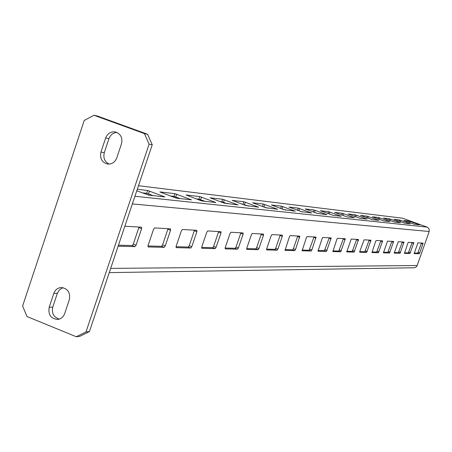 <?xml version="1.0" encoding="UTF-8"?>
<svg xmlns="http://www.w3.org/2000/svg" width="452" height="452" viewBox="0 0 452 452"><rect width="100%" height="100%" fill="white"/><g stroke="black" fill="none" stroke-linecap="round" stroke-linejoin="round"><path stroke-width="0.68" d="M53.799 293.427C55.189 289.805 57.681 287.834 61.269 287.512C67.834 288.5 70.523 292.557 69.337 299.687L64.687 313.586C63.365 317.05 61.003 319.005 57.596 319.445C50.822 318.66 48.019 314.609 49.178 307.281L53.799 293.427L57.364 293.269L59.568 289.692L63.043 287.658M85.993 331.926L149.098 144.177L144.454 133.617L93.943 115.26L84.213 120.481L22.6 306.038L27.018 316.541L76.275 336.74L85.993 331.926L89.423 331.57L152.239 144.787L149.098 144.177M105.649 137.99C107.542 133.43 110.763 131.413 115.311 131.933C120.712 133.798 122.774 137.753 121.492 143.804L116.757 157.946C114.961 162.319 111.881 164.347 107.514 164.036C101.858 162.33 99.672 158.353 100.943 152.092L105.649 137.99L108.983 138.623C110.469 134.798 113.119 132.741 116.927 132.447M144.454 133.617L147.618 134.278L152.239 144.787M93.943 115.26L97.327 116.006L147.618 134.278M76.275 336.74L79.744 336.361L89.423 331.57M57.364 293.269L52.76 307.055C51.517 313.304 53.715 317.315 59.359 319.089M108.983 138.623L104.299 152.652C103.039 157.968 104.678 161.788 109.209 164.104M302.512 212.016L297.552 210.27M280.302 208.332L285.856 210.191M261.731 206.242L267.929 208.225M241.662 203.988L248.594 206.106M219.909 201.547L221.864 201.767L227.678 203.812M196.253 198.886L198.931 199.191L204.988 201.321M170.432 195.987L173.952 196.383L180.275 198.609M142.131 192.812L146.657 193.315L153.256 195.643M403.924 220.497L409.252 221.124L419.625 224.87L414.427 224.299L403.918 220.519M138.476 185.71L402.619 218.226L427.513 227.249L429.078 228.865L429.202 231.497L417.066 265.787L415.964 267.143L414.354 267.759L109.248 272.618M393.997 219.339L399.624 219.994L410.263 223.842L404.772 223.243L393.991 219.356M383.499 218.107L389.449 218.802L400.37 222.757L394.562 222.118L383.494 218.13M372.386 216.802L378.691 217.542L389.906 221.604L383.748 220.932L372.375 216.83M360.594 215.423L367.284 216.209L378.816 220.39L372.278 219.678L360.589 215.446M348.068 213.954L355.176 214.79L367.035 219.096L360.086 218.339L348.057 213.982M334.689 212.395L342.3 213.282L354.509 217.723L347.108 216.915L334.689 212.4M320.457 210.728L328.581 211.672L341.158 216.259L333.254 215.395L320.457 210.734M313.931 209.954L305.236 208.943L317.118 213.361L326.898 214.694L313.931 209.954L313.242 211.943M298.247 208.118L288.93 207.033L301.19 211.604L311.637 213.016L298.247 208.118L297.512 210.253M281.426 206.152L271.409 204.982L284.071 209.717L295.263 211.22L281.426 206.152L280.664 208.372M263.335 204.027L252.532 202.773L265.629 207.683L277.647 209.287L263.335 204.027L262.544 206.332M243.826 201.745L232.147 200.383L245.696 205.485L258.646 207.202L243.826 201.745L243.001 204.14M222.717 199.27L210.05 197.795L224.096 203.101L238.085 204.942L222.717 199.27L221.864 201.767M199.818 196.586L186.032 194.981L200.603 200.513L202.343 201.033L215.773 202.496L199.818 196.586L198.931 199.191M174.873 193.665L159.816 191.914L174.958 197.682L176.794 198.23L191.473 199.829L174.873 193.665L173.952 196.383M136.764 190.795L148.798 195.157L164.895 196.908L147.612 190.473L137.278 189.264M409.953 253.499L404.461 253.363L407.873 243.148L408.371 242.312L413.8 242.617L409.953 253.499L408.314 252.9L404.483 252.798M394.234 253.103L398.252 241.735L403.998 242.063L400.048 253.25L394.251 253.109M383.409 252.832L387.539 241.131L393.63 241.475L389.567 252.99L383.426 252.837M378.46 252.713L371.945 252.549L375.612 241.402L376.171 240.487L382.624 240.848L378.46 252.713L376.685 252.058L371.934 251.928M366.668 252.414L359.736 252.244L359.82 251.278L364.092 239.803L370.951 240.187L366.668 252.414L364.843 251.741L359.724 251.606M346.718 251.911L351.227 239.068L358.549 239.487L354.119 252.103L346.74 251.917M340.751 251.77L332.875 251.572L336.859 239.3L337.503 238.294L345.317 238.735L340.751 251.77L338.819 251.046L332.841 250.888M318.01 251.193L326.474 251.408L331.18 237.938L322.818 237.458L322.146 238.503L317.993 251.182M302.128 250.798L311.191 251.029L311.874 249.962L316.05 237.08L307.083 236.565L306.377 237.645L302.111 250.792M285.048 250.368L294.789 250.617L295.512 249.515L299.817 236.159L290.173 235.611L289.433 236.729L285.031 250.363M266.64 249.911L277.144 250.176L277.912 249.029L282.291 236.339L282.353 235.17L271.957 234.577L271.172 235.735L266.691 248.724L266.623 249.899M246.758 249.408L258.115 249.696L258.923 248.51L263.465 235.317L263.51 234.102L252.267 233.458L251.436 234.667L246.792 248.176L246.735 249.402M225.203 248.871L237.52 249.182L238.379 247.945L243.091 234.215L243.119 232.944L230.927 232.249L230.045 233.503L225.226 247.583L225.175 248.86M201.761 248.284L215.169 248.623L216.079 247.334L220.977 233.012L220.988 231.69L207.717 230.932L206.773 232.243L201.761 246.939L201.728 248.272M176.173 247.639L190.823 248.012L191.795 246.668L196.886 231.706L196.88 230.322L182.376 229.497L181.371 230.865L176.15 246.238L176.133 247.628M148.126 246.939L164.2 247.346L165.24 245.939L170.545 230.277L170.517 228.831L154.607 227.921L153.527 229.356L148.081 245.47L148.081 246.922M118.136 246.193L134.967 246.617L136.08 245.137L141.623 228.712L141.566 227.186L124.848 226.237M414.128 253.606L417.936 242.854L423.066 243.142L419.795 252.928L419.326 253.736L414.139 253.606M414.156 253.052L417.727 253.148L421.467 243.052M412.151 242.526L408.314 252.9M394.257 252.521L398.365 252.634L402.314 241.967M383.426 252.233L387.839 252.352L391.901 241.379M380.866 240.752L376.685 252.058M369.148 240.085L364.843 251.741M346.718 251.255L352.244 251.402L356.69 239.379M343.407 238.628L338.819 251.046M329.22 237.825L324.479 250.668L317.999 250.493M314.038 236.961L309.128 250.255L302.089 250.069M297.749 236.04L293.388 248.719L292.664 249.82L284.997 249.611M280.223 235.046L275.709 248.204L274.946 249.346L266.578 249.125M261.318 233.972L256.646 247.651L255.838 248.837L246.673 248.594M240.865 232.814L236.017 247.052L235.159 248.289L225.102 248.018M218.661 231.554L213.632 246.402L212.717 247.69L201.637 247.397M194.479 230.181L189.247 245.696L188.275 247.041L176.026 246.713M168.037 228.684L162.584 244.922L161.545 246.329L147.945 245.961M118.475 245.182L132.199 245.543L133.317 244.069L139.007 227.04M52.76 307.055L49.178 307.281M104.299 152.652L100.943 152.092M408.828 222.322L409.252 221.124M410.235 221.435L409.8 222.672M427.163 227.102L134.928 196.264M399.178 221.265L399.624 219.994M400.636 220.316L400.173 221.627M388.98 220.147L389.449 218.802M390.494 219.13L390.008 220.519M378.188 218.971L378.691 217.542M379.77 217.881L379.251 219.356M366.753 217.723L367.284 216.209M368.403 216.553L367.855 218.124M354.611 216.406L355.176 214.79M356.334 215.146L355.752 216.819M341.701 215.011L342.3 213.282M343.503 213.655L342.876 215.44M327.937 213.525L328.581 211.672M329.824 212.056L329.163 213.971M314.513 212.406L315.225 210.355M298.857 210.677L299.597 208.53M282.065 208.801L282.833 206.581M264.013 206.779L264.804 204.479M257.843 206.824L257.747 207.112M244.538 204.603L245.363 202.208M237.272 204.553L237.17 204.852M223.48 202.253L224.328 199.756M214.937 202.089L214.836 202.4M200.626 199.694L201.507 197.095M190.62 199.411L190.507 199.733M175.743 196.914L176.659 194.202M147.612 190.473L146.657 193.315M164.031 196.479L163.918 196.812M148.544 193.874L149.499 191.032M429.202 231.497L132.351 203.92M417.173 265.516L110.667 268.403M419.326 253.736L417.727 253.148M418.202 252.34L419.795 252.928M422.959 243.967L421.366 243.385M408.8 252.069L410.439 252.668M413.687 243.464L412.049 242.865M400.048 253.25L398.365 252.634M398.873 251.781L400.551 252.397M403.885 242.933L402.207 242.317M389.567 252.99L387.839 252.352M388.37 251.476L390.093 252.109M393.517 242.374L391.794 241.741M377.234 251.148L379.008 251.804M382.528 241.775L380.753 241.125M365.414 250.809L367.239 251.481M370.86 241.142L369.035 240.47M354.119 252.103L352.244 251.402M352.842 250.442L354.718 251.137M358.453 240.47L356.571 239.775M339.446 250.052L341.379 250.775M345.221 239.752L343.288 239.035M324.479 250.668L326.474 251.408M329.101 238.249L331.096 238.984M327.129 250.38L325.135 249.64M309.128 250.255L311.191 251.029M313.914 237.402L315.976 238.164M311.874 249.962L309.818 249.193M292.664 249.82L294.789 250.617M297.619 236.492L299.749 237.289M295.512 249.515L293.388 248.719M274.946 249.346L277.144 250.176M280.093 235.515L282.291 236.339M277.912 249.029L275.709 248.204M255.838 248.837L258.115 249.696M261.183 234.464L263.465 235.317M258.923 248.51L256.646 247.651M235.159 248.289L237.52 249.182M240.724 233.322L243.091 234.215M238.379 247.945L236.017 247.052M212.717 247.69L215.169 248.623M218.519 232.085L220.977 233.012M216.079 247.334L213.632 246.402M188.275 247.041L190.823 248.012M194.337 230.74L196.886 231.706M191.795 246.668L189.247 245.696M161.545 246.329L164.2 247.346M167.89 229.266L170.545 230.277M165.24 245.939L162.584 244.922M132.199 245.543L134.967 246.617M136.08 245.137L133.317 244.069M138.854 227.65L141.623 228.712"/></g></svg>
